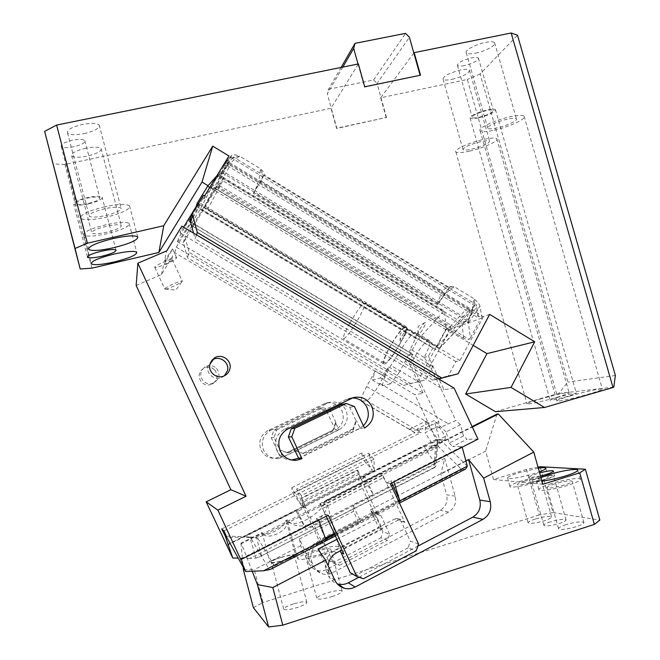 <?xml version="1.0" encoding="UTF-8"?>
<svg xmlns="http://www.w3.org/2000/svg" width="660" height="660" viewBox="0 0 660 660"><rect width="100%" height="100%" fill="white"/><g stroke="black" fill="none" stroke-linecap="round" stroke-linejoin="round"><path stroke-width="0.49" stroke-dasharray="3.3 2.47" d="M106.359 226.314C96.335 228.838 91.484 231.074 91.814 233.021C93.72 234.201 98.728 233.929 106.837 232.213C116.737 229.721 121.555 227.494 121.291 225.53C119.476 224.35 114.502 224.614 106.359 226.314M85.907 148.203C75.916 150.637 71.165 153.178 71.676 155.834C73.73 157.6 78.82 157.715 86.938 156.181C96.814 153.78 101.533 151.239 101.079 148.566C99.124 146.809 94.066 146.685 85.907 148.203M106.227 224.672C90.758 228.575 83.284 232.015 83.803 235.001C86.782 236.816 94.504 236.395 106.961 233.739C122.141 229.927 129.542 226.504 129.162 223.468C126.415 221.653 118.767 222.057 106.227 224.672M91.946 268.141L64.952 164.456L331.007 108.265L358.372 63.938M64.952 164.456L52.907 163.952M73.606 146.817C67.048 148.038 62.923 147.906 61.223 146.421C60.761 144.235 64.523 142.172 72.493 140.242C79.076 139.037 83.185 139.177 84.818 140.654C85.247 142.857 81.51 144.911 73.606 146.817M84.034 133.642C94.784 131.051 99.841 128.188 99.223 125.07C97.037 123.016 91.567 122.776 82.838 124.344C71.956 126.976 66.858 129.838 67.534 132.94C69.844 135.003 75.347 135.234 84.034 133.642M358.017 64.012L364.468 87.186L420.115 75.273M417.648 381.496L445.995 328.969L451.093 327.154L216.843 185.947L192.398 226.083L429.462 367.307L432.853 366.457L425.675 379.805L403.491 385.432L187.382 257.656L183.381 242.608L215.35 190.088L208.073 185.707M342.82 67.089L327.302 93.794L336.798 128.188L386.496 117.455L336.592 128.494L331.007 108.265M386.248 117.769L380.671 97.779L467.329 79.472L556.677 393.946L495.396 411.7M445.995 328.969L473.187 345.337M88.382 203.412C96.294 201.448 100.089 199.576 99.775 197.794C98.233 196.663 94.165 196.754 87.59 198.074C79.604 200.054 75.784 201.935 76.139 203.701C77.748 204.839 81.832 204.74 88.382 203.412M104.932 208.684C94.017 211.423 88.795 213.922 89.265 216.191C91.402 217.569 96.805 217.363 105.484 215.556C116.259 212.866 121.44 210.375 121.044 208.081C119.023 206.695 113.652 206.902 104.932 208.684M204.6 195.904L203.14 200.384L202.067 199.741L203.511 195.244M228.954 155.999L227.065 161.164L203.14 200.384M489.646 314.399L483.302 316.643L227.065 161.164M216.843 185.947L215.35 190.088M219.351 185.559L454.839 327.566L482.006 318.046L225.34 162.376L217.404 184.387L219.351 185.559L230.538 164.423L467.404 308.113L448.09 328.663L217.206 189.593L219.351 185.559M413.861 53.064L380.671 97.779M556.677 393.946L558.731 393.459L567.872 382.066L480.109 74.011L517.498 35.203M480.109 74.011L467.329 79.472M464.5 65.571C460.614 66.338 458.263 66.272 457.438 65.389C457.702 62.791 462.363 60.291 471.413 57.899C475.291 57.148 477.626 57.214 478.426 58.096C478.104 60.728 473.459 63.22 464.5 65.571M452.1 79.34C463.229 76.42 469.004 73.375 469.433 70.207C468.427 69.118 465.448 69.061 460.482 70.034C449.221 73.004 443.413 76.049 443.083 79.175C444.122 80.272 447.125 80.33 452.1 79.34M475.695 53.146C485.339 51.29 496.708 45.136 494.629 42.784C493.548 41.572 490.454 41.456 485.347 42.438C475.481 44.319 464.186 50.556 466.323 52.816C467.445 54.037 470.563 54.145 475.695 53.146M483.302 316.643L459.896 360.558L455.903 361.548L448.28 375.829L458.065 373.783M438.669 378.931L432.803 380.135L448.28 375.829M432.803 380.135L195.079 238.862L196.474 234.845M193.545 233.104L195.079 238.862M189.585 221.628L198.297 207.347L199.221 204.402L202.067 199.741M183.381 242.608L185.056 236.932L189.172 252.4L187.382 257.656M192.398 226.083L193.182 223.591L185.056 236.932M386.496 117.455L377.017 83.465L409.431 37.331M429.462 367.307L451.093 327.154M403.491 385.432L425.675 379.805M411.155 383.839L189.172 252.4M341.113 67.435L328.507 89.273L327.302 93.794M328.507 89.273L373.626 79.942L377.017 83.465M88.465 203.932C80.602 205.532 75.702 205.648 73.763 204.286C73.334 202.158 77.921 199.906 87.516 197.521C95.403 195.946 100.279 195.838 102.127 197.191C102.498 199.337 97.944 201.581 88.465 203.932M104.775 206.761C87.928 210.986 79.876 214.838 80.619 218.32C83.96 220.448 92.301 220.126 105.633 217.338C122.149 213.213 130.111 209.385 129.525 205.846C126.456 203.717 118.206 204.023 104.775 206.761M373.626 79.942L405.62 33.346M459.896 360.558L199.221 204.402M217.404 184.387L229.317 161.758C231.313 158.219 234.803 156.37 239.794 156.206C235.562 154.663 232.898 154.349 231.775 155.265L230.587 157.303L233.376 156.989L226.232 165.017L478.434 317.897L476.256 304.623L233.376 156.989M482.006 318.046L479.952 306.224C479.539 304.392 477.502 301.851 473.831 298.6L474.556 300.886L474.614 304.656L472.255 309.193L454.839 327.566M472.255 309.193L467.47 322.913L471.916 312.386L473.831 298.6L454.344 286.745L449.666 286.547L449.32 287.603L264.157 175.04C264.825 173.819 263.579 171.724 260.411 168.745C262.548 172.92 262.903 176.715 261.484 180.122L261.038 181.005L442.258 290.986C445.013 288.04 449.039 286.63 454.344 286.745C448.948 290.078 444.403 294.401 440.707 299.706L449.666 286.547M440.707 299.706L437.068 304.532L253.382 193.454L253.539 192.992C257.804 185.452 260.098 177.375 260.411 168.745L239.794 156.206C232.262 160.487 226.141 166.287 221.438 173.588L228.426 163.102L213.972 190.567L217.206 189.593M467.47 322.913L467.981 322.674M225.34 162.376L231.726 155.323M223.072 165.643L230.587 157.303L448.066 289.443L449.32 287.603M437.646 304.334L438.116 304.07L253.82 192.605L254.966 190.666L222.676 171.121L212.693 182.449M204.831 205.582L222.123 172.631C221.207 174.892 221.43 177.589 222.799 180.733L207.95 208.742L204.617 208.139L204.13 207.364L213.972 190.567M221.438 173.588L221.215 174.009M615.367 375.482L567.872 382.066M479.185 117.232C488.161 114.856 492.88 112.579 493.342 110.41C492.591 109.717 490.281 109.783 486.412 110.591C477.337 113.008 472.609 115.285 472.205 117.43C472.981 118.123 475.299 118.057 479.185 117.232M480.802 141.603C469.499 144.614 463.567 147.304 463.007 149.663C463.955 150.414 466.909 150.249 471.875 149.16C483.037 146.198 488.944 143.517 489.596 141.108C488.689 140.365 485.752 140.53 480.802 141.603M507.276 119.196C497.434 121.3 485.859 126.761 487.798 128.304C488.812 129.137 491.873 128.997 496.996 127.9C506.632 125.829 518.257 120.433 516.384 118.808C515.419 117.983 512.383 118.107 507.276 119.196M558.731 393.459L613.792 387.106M570.034 395.975C584.669 391.669 604.082 387.56 602.398 389.194C601.516 390.035 597.176 391.611 589.38 393.913C574.241 398.384 554.887 402.41 556.809 400.752C557.791 399.869 562.196 398.285 570.034 395.975M494.323 130.16C509.058 127 526.977 118.709 524.122 116.185C522.654 114.914 517.993 115.104 510.139 116.77C494.909 120.021 477.114 128.444 480.142 130.787C481.709 132.074 486.436 131.868 494.323 130.16M539.781 399.209C553.294 395.249 570.653 391.504 569.167 392.914C568.326 393.69 564.11 395.191 556.545 397.419C542.611 401.511 525.302 405.19 526.977 403.755C527.909 402.947 532.183 401.437 539.781 399.209M469.549 151.124C483.145 148.145 499.257 140.91 496.782 138.749C495.396 137.602 490.9 137.857 483.285 139.499C469.268 142.56 453.255 149.894 455.879 151.915C457.347 153.07 461.909 152.806 469.549 151.124M455.903 361.548L198.297 207.347M432.853 366.457L193.182 223.591M253.382 193.454L261.038 181.005M437.068 304.532L442.258 290.986M448.09 328.663L448.759 331.897L469.862 309.565L230.538 164.423M222.123 172.631L466.117 320.224L469.862 309.565L467.404 308.113M438.116 304.07L448.066 289.443L476.784 306.884L476.256 304.623M264.157 175.04L254.966 190.666L467.965 319.564L476.784 306.884L478.434 317.897M212.198 183.455L211.926 184.396L469.194 339.421L470.423 337.837L467.965 319.564C466.034 321.775 463.996 322.707 461.835 322.361L223.666 178.439C221.983 176.542 221.595 174.215 222.494 171.46L230.587 157.303M226.232 165.017L222.841 166.015M470.423 337.837L479.168 321.436M223.666 178.439L215.234 188.38L214.261 187.993L211.926 184.396M440.665 346.921L438.883 348.455L437.365 346.203L459.005 323.383L465.374 321.296L466.117 320.224L440.665 346.921L448.759 331.897M439.527 348.373L204.13 207.364M215.234 188.38L464.549 338.745L469.194 339.421M557.857 397.279L550.069 400.067C551.413 400.488 557.601 399.176 568.648 396.124L576.361 393.352C574.926 392.956 568.755 394.267 557.857 397.279M478.475 117.884C473.814 118.866 471.026 118.948 470.102 118.123C470.572 115.549 476.256 112.811 487.146 109.915C491.799 108.941 494.563 108.867 495.462 109.692C494.901 112.299 489.241 115.03 478.475 117.884M538.312 468.163L519.527 472.568C512.696 474.697 508.72 476.388 507.614 477.667L507.532 477.823C507.334 478.681 509.495 478.813 514.016 478.236C520.039 477.361 526.713 475.827 534.039 473.632L539.352 471.851M521.87 480.901C514.66 483.169 510.675 484.96 509.899 486.28C508.654 488.466 523.966 486.205 536.473 482.27C543.659 479.993 547.594 478.219 548.295 476.933C549.376 474.73 534.039 477.081 521.87 480.901M540.936 477.477L536.332 480.29C536.093 481.181 537.966 481.445 541.951 481.082M551.281 483.656C543.823 486.024 539.69 487.93 538.89 489.382C537.463 491.931 554.582 489.571 568.161 485.24C575.594 482.864 579.661 480.975 580.387 479.564C581.617 476.998 564.473 479.465 551.281 483.656M538.015 467.132L526.457 469.425L539.261 514.94L553.03 512.572L540.094 466.719M553.03 512.572L599.841 520.096M553.69 475.101L554.705 475.629C554.713 477.394 535.409 482.658 531.25 482.023L530.351 481.503C530.442 479.729 549.227 474.573 553.69 475.101M540.523 476.025L530.013 477.617L529.114 477.114C529.931 476.05 533.445 474.647 539.649 472.923M336.938 539.311L377.421 518.446L370.433 509.759L378.906 527.926L333.688 551.339C326.898 555.514 324.266 561.577 325.792 569.53L328.581 576.089C330.437 579.901 333.325 582.483 337.235 583.819M317.996 549.07L329.497 573.804L328.581 571.271L328.094 565.669M538.205 478.195C547.214 475.67 552.337 474.903 553.591 475.893C553.187 476.627 550.952 477.634 546.892 478.921C537.784 481.462 532.645 482.237 531.457 481.231C531.886 480.488 534.138 479.473 538.205 478.195M286.39 520.872L286.506 521.54C290.375 530.302 265.444 541.86 262.589 532.884L262.177 532.785C262.746 539.36 286.803 526.465 285.78 520.583L287.719 520.204L287.1 519.915L287.529 521.103C290.351 524.749 296.571 524.32 306.174 519.832C317.039 513.736 323.515 507.292 325.603 500.503L326.362 500.717L326.989 503.258C327.393 510.873 322.888 517.415 313.475 522.885C301.702 527.744 293.123 526.845 287.719 520.204M295.375 554.837L295.515 555.241C295.3 557.576 271.458 564.523 270.113 562.634L270.014 562.262C270.394 559.894 293.617 553.105 295.375 554.837M314.465 550.712C304.54 553.88 298.897 556.471 297.52 558.476C298.65 560.538 306.842 559.383 322.105 555.01C332.054 551.809 337.648 549.244 338.869 547.305C337.582 545.275 329.447 546.414 314.465 550.712M358.941 577.211L417.813 546.166M370.433 509.759L465.894 460.861M377.421 518.446L382.379 529.072L341.938 550.044M378.906 527.926L382.379 529.072M550.498 521.812C546.431 523.149 544.211 524.288 543.832 525.212C545.127 526.614 550.341 526.028 559.457 523.462C563.516 522.118 565.727 520.987 566.082 520.072C564.712 518.686 559.523 519.271 550.498 521.812M281.053 557.469C289.311 555.093 293.741 554.458 294.36 555.555C293.593 556.669 290.326 558.154 284.542 560.01C276.202 562.403 271.747 563.046 271.177 561.94C271.994 560.802 275.278 559.309 281.053 557.469M293.436 603.933C287.669 605.855 284.419 607.522 283.676 608.933C284.344 610.426 288.857 609.947 297.214 607.513C302.989 605.575 306.224 603.916 306.916 602.53C306.199 601.045 301.702 601.516 293.436 603.933M253.407 607.687L262.977 602.514L254.265 569.63L243.383 569.77M313.912 566.585L308.839 563.302L300.721 545.828L299.417 538.964L309.804 561.33L312.155 562.815L313.912 566.585C315.711 570.281 318.533 572.723 322.369 573.903C325.776 574.827 329.076 574.481 332.285 572.855L448.536 512.069C454.377 508.423 456.58 503.118 455.161 496.138L444.708 458.411L440.872 474.029L446.614 494.785L455.161 496.138M308.839 563.302C310.596 566.899 313.343 569.275 317.08 570.43C320.397 571.329 323.614 570.991 326.741 569.415L440.146 510.295C445.838 506.748 447.991 501.584 446.614 494.785M312.155 562.815L311.322 560.505C309.911 553.121 312.37 547.503 318.697 543.642L360.871 521.961L357.951 520.996L316.272 542.396C310.018 546.208 307.585 551.76 308.979 559.045L309.804 561.33M444.708 458.411L353.001 505.082L360.871 521.961M299.417 538.964L353.471 511.376L357.951 520.996M320.578 554.153C326.65 552.197 330.074 550.621 330.841 549.433C330.074 548.188 325.091 548.889 315.909 551.529C309.837 553.468 306.397 555.043 305.572 556.264C306.281 557.518 311.281 556.817 320.578 554.153M331.988 596.607C338.06 594.577 341.443 592.837 342.144 591.385C341.269 589.768 336.237 590.288 327.038 592.969C320.974 594.982 317.567 596.731 316.808 598.207C317.625 599.841 322.682 599.313 331.988 596.607M554.458 483.953C549.912 485.405 547.396 486.568 546.909 487.451C548.312 488.697 554.268 487.856 564.779 484.927C569.324 483.475 571.816 482.311 572.269 481.454C570.768 480.216 564.836 481.049 554.458 483.953M565.958 524.65C561.413 526.152 558.929 527.439 558.5 528.52C560.027 530.194 566.049 529.559 576.576 526.597C581.113 525.088 583.58 523.809 583.976 522.745C582.359 521.087 576.353 521.722 565.958 524.65M524.626 481.156C520.229 482.542 517.795 483.64 517.333 484.44C518.562 485.496 523.974 484.679 533.544 481.998C537.941 480.604 540.35 479.515 540.788 478.731C539.484 477.691 534.097 478.5 524.626 481.156M535.268 519.024C530.871 520.459 528.462 521.664 528.049 522.637C529.386 524.057 534.847 523.413 544.442 520.707C548.831 519.263 551.224 518.067 551.603 517.102C550.192 515.707 544.747 516.343 535.268 519.024M353.471 511.376L353.001 505.082M326.362 500.717L472.345 427.069M325.603 500.503L472.131 426.608M285.78 520.583L287.1 519.915M252.186 571.222L241.395 543.576L262.589 532.884M241.395 543.576L240.95 543.188L262.061 532.546M240.95 543.188L243.136 567.039M539.261 514.94L262.977 602.514M526.457 469.425L493.523 479.49L485.595 451.118L440.872 474.029M300.721 545.828L254.265 569.63M542.85 484.275L493.523 479.49M496.98 414.076L485.595 451.118M216.538 368.379C220.465 373.981 219.632 378.782 214.046 382.784C210.02 384.549 206.398 383.938 203.189 380.952C199.386 375.705 199.996 371.019 205.021 366.902C209.212 364.7 213.048 365.195 216.538 368.379M136.158 285.491L161.477 274.568L174.776 252.739L414.967 394.688L436.012 439.667L358.174 478.813L382.874 531.803L380.886 537.809L387.544 540.251L389.573 534.08L382.874 531.803M334.067 562.18L328.226 560.183L333.58 563.236L339.57 565.29L334.067 562.18L380.886 537.809M301.356 498.061L303.064 500.701L358.891 472.7L358.982 474.235L361.342 479.292L357.043 470.176L301.356 498.061L305.654 507.292L303.237 506.451L328.226 560.183M303.237 506.451L226.248 545.177M214.64 369.913C218.485 375.408 217.676 380.111 212.198 384.037C208.255 385.762 204.707 385.168 201.556 382.239C197.835 377.099 198.429 372.512 203.354 368.478C207.463 366.316 211.225 366.803 214.64 369.913M267.96 430.584C260.428 435.179 258.11 441.656 261.03 450.037C264.091 455.812 268.851 458.543 275.327 458.246L280.186 456.86L271.252 437.654L273.908 430.204L319.349 408.342L326.551 410.982L335.379 429.916C342.664 425.395 344.858 419.042 341.962 410.85C338.357 404.357 332.97 401.767 325.784 403.095L267.96 430.584L270.658 430.345C262.985 435.014 260.634 441.622 263.596 450.161C266.722 456.043 271.573 458.824 278.165 458.518L275.327 458.246M226.611 545.539L295.87 510.691L297.619 511.376L305.654 507.292L322.369 543.246C321.453 540.631 322.154 538.568 324.472 537.075L372.009 512.68L374.261 512.226L377.809 514.726L361.284 479.284L358.174 478.813M389.573 534.08L380.96 515.608L377.371 513.076L374.261 512.226M161.477 274.568L163.465 265.625C171.146 262.177 175.552 259.578 176.69 257.846L176.525 257.45C175.048 257.062 171.039 258.217 164.513 260.906L166.732 250.882M171.435 259.413C167.59 259.627 152.724 266.871 154.836 267.498L155.661 267.548C159.662 267.234 174.232 260.123 172.202 259.471L171.435 259.413M176.525 257.45L172.557 248.919L163.465 265.625M172.557 248.919L164.513 260.906M183.587 227.18L180.031 232.996L181.855 226.149M174.776 252.739L176.269 247.137L191.425 222.272L190.591 225.011L200.062 209.459L217.784 175.502L218.196 174.314L216.472 176.253M177.474 241.304L177.581 241.741C179.223 241.593 199.122 208.436 200.335 203.849L200.277 203.23C198.825 203.032 178.035 237.748 177.474 241.304M176.269 247.137L423.25 393.294L414.967 394.688M438.859 421.715L425.362 427.894L419.595 429.437C415.354 430.27 411.914 430.237 409.266 429.338L414.802 432.68L421.27 432.432L417.219 428.942L433.513 428.769L441.037 427.078L455.845 420.536L436.837 379.954C432.696 371.118 428.48 363.635 424.174 357.497L424.19 357.398C428.868 348.463 430.699 342.895 429.677 340.7L428.315 340.453C424.091 342.804 418.803 349.577 412.45 360.764L412.351 360.888C414.1 367.43 416.93 374.872 420.841 383.212L438.859 421.715L438.52 425.964L445.376 436.384L445.079 439.552L436.012 439.667M412.351 360.888L408.589 361.969L423.25 393.294M362.868 476.99L365.26 477.32L373.279 494.521L362.868 476.99L423.951 446.251L431.656 446.317L431.879 443.173L425.081 432.688L438.52 425.964M361.342 479.292L365.26 477.32M445.079 439.552L431.656 446.317M278.165 458.518L283.107 457.108L280.186 456.86M287.232 452.57L333.127 430.072L332.541 431.277L288.082 452.983L279.427 449.889L282.777 457.083L338.844 429.693L335.536 422.598L335.973 422.557L333.382 430.048L287.232 452.57L279.757 449.906L274.007 437.547L276.705 429.949L273.908 430.204M274.007 437.547L271.252 437.654M319.349 408.342L322.963 407.69L276.705 429.949M322.963 407.69L330.289 410.38L326.551 410.982M270.658 430.345L329.505 402.344C336.814 400.999 342.301 403.631 345.972 410.248C348.925 418.588 346.698 425.065 339.281 429.668L335.379 429.916M335.973 422.557L330.289 410.38M324.472 537.075L326.989 538.246L375.094 513.538L377.371 513.076M303.064 500.701L305.695 507.309M381.785 472.997L380.911 472.898L386.488 483.07L381.785 472.997L320.479 503.927L325.24 514.157L328.284 515.229M326.221 516.277L325.182 514.14L316.28 518.661L318.475 519.511L240.372 559.193M318.475 519.511L318.697 520.105M463.46 435.98L460.433 424.735L446.135 431.92L449.262 443.149L463.46 435.98L467.008 439.271L452.743 446.507L462.016 446.589L462.173 447.183M462.016 446.589L393.707 481.297L393.888 481.882M334.216 533.453L398.285 500.56M467.321 466.125L439.337 438.9L244.126 537.133L250.536 537.636L269.47 569.827M244.126 537.133L226.834 537.537M224.012 530.92L298.402 493.779L296.612 488.994L368.626 453.139L373.972 459.22L374.319 470.613L368.626 453.139M373.972 459.22L301.282 495.569L303.13 506.418L298.402 493.779L421.27 432.432M303.13 506.418L374.319 470.613M465.77 468.946L461.876 469.714L438.52 446.638L439.337 438.9L434.132 420.519L417.219 428.942M409.266 429.338L425.749 421.146L437.357 438.925L435.361 464.029L249.991 558.385L255.948 558.096L249.826 537.116L243.334 536.514L437.357 438.925L437.811 442.637L435.575 446.614L433.95 467.552L259.091 557.057L255.948 558.096M226.248 536.159L243.334 536.514M249.991 558.385L238.21 558.129M165.66 289.08C169.216 288.61 182.506 282.34 182.333 281.209L181.492 281.045C177.738 281.474 162.847 288.676 164.86 289.088L165.66 289.08M190.591 225.011L409.324 355.311L412.789 354.238L191.425 222.272M200.062 209.459L417.788 339.76L443.33 311.784L444.708 311.215L446.069 329.761L436.895 346.78L432.82 348.034L428.365 356.293L424.174 357.497M217.784 175.502L443.33 311.784M384.59 364.048C389.837 363.363 409.67 329.373 406.37 326.733L405.157 326.576C399.415 328.309 380.515 360.913 383.592 363.817L384.59 364.048M425.749 421.146L425.081 432.688M412.45 360.764L399.143 352.844L390.86 365.434L384.763 376.588L375.218 370.945L372.43 380.02L382.099 385.721L384.763 376.588M388.864 366.993L398.912 372.95L390.431 383.848L380.457 377.965L388.864 366.993L379.871 383.419C374.096 393.508 369.666 399.275 366.564 400.711L361.292 401.288C360.64 399.325 362.423 394.408 366.638 386.529L375.218 370.945M358.891 472.7L357.753 470.258L301.909 498.226M357.043 470.176L357.753 470.258M283.107 457.108L339.281 429.668M335.536 422.598L332.541 431.277M326.989 538.246C324.646 539.764 323.945 541.843 324.868 544.5L333.58 563.236M358.982 474.235L303.311 502.178M418.531 543.947L410.314 541.142L408.144 547.8L416.311 550.795M363.412 578.746L356.639 574.926L350.196 572.715M224.433 375.746L222.28 377.223C215.119 381.29 205.648 373.84 207.991 365.953L211.876 360.253M295.119 450.664L304.549 453.923L353.215 430.056L356.474 420.519L355.954 420.577L349.734 407.245L341.731 404.308M349.734 407.245L354.387 406.494M325.298 538.04L316.28 518.661M391.702 482.996L390.72 480.876L393.707 481.297M270.468 569.382L274.42 566.049L461.876 469.714M438.52 446.638L257.623 537.999L250.536 537.636M423.951 446.251L435.361 464.029L435.88 466.496L433.95 467.552M249.826 537.116L256.319 537.075L261.442 555.489M424.19 357.398L410.355 349.14C415.082 340.213 416.996 334.686 416.097 332.566L414.826 332.368C410.743 334.818 405.52 341.641 399.143 352.844M288.082 452.983L287.017 452.562L333.11 430.072M390.398 483.656L386.488 483.07L404.778 522.283L400.867 519.519L398.392 520.03L394.713 519.007L343.06 545.737C341.129 546.876 340.222 548.584 340.337 550.869M398.392 520.03L346.071 547.148C343.522 548.807 342.754 551.092 343.769 553.987M295.045 450.516L304.549 453.923M301.282 495.569L296.612 488.994M320.479 503.927L319.803 503.72L380.911 472.898M394.713 519.007L397.163 518.504L401.024 521.227L410.314 541.142M353.215 430.056L353.149 428.769L355.954 420.577M319.803 503.72L322.542 508.456L383.807 477.469M382.165 475.579L321.073 506.443M221.727 528.932L364.765 457.619L372.463 470.415L362.2 458.477L292.784 493.078L291.786 487.723L301.785 505.948L292.784 493.078M291.786 487.723L361.911 452.876L364.765 457.619L414.802 432.68M361.911 452.876L362.2 458.477M301.785 505.948L372.463 470.415M298.733 458.436L360.112 428.315L356.474 420.519M298.65 458.246L359.584 428.348L363.363 425.725M349.759 323.185C345.114 331.6 342.969 336.74 343.324 338.613C345.526 338.72 350.6 332.021 358.528 318.508C363.157 310.068 365.277 304.969 364.889 303.221C362.587 303.237 357.547 309.895 349.759 323.185M400.15 343.34C404.654 334.884 406.527 329.67 405.768 327.707C402.88 327.376 397.584 333.828 389.878 347.061C385.358 355.492 383.46 360.748 384.186 362.835C386.974 363.289 392.287 356.796 400.15 343.34M449.262 443.149L452.743 446.507M398.912 372.95L405.306 361.201C408.078 356.053 409.761 352.027 410.355 349.14M353.149 428.769L302.833 453.428M372.43 380.02L380.457 377.965M390.431 383.848L382.099 385.721M446.135 431.92L434.132 420.519M460.433 424.735L455.845 420.536M352.06 397.98L346.104 399.473L284.691 429.074C276.309 434.197 273.743 441.433 277.002 450.788C280.096 456.745 284.947 459.822 291.572 460.02M408.144 547.8L356.639 574.926M386.413 483.062L390.72 480.876M322.542 508.456L325.182 514.14M359.584 428.348L364.435 428.035M478.005 439.139L467.008 439.271M454.096 388.105L444.048 389.796L439.082 379.178M438.933 378.873L428.365 356.293M408.589 361.969L412.789 354.238M409.324 355.311L417.788 339.76M431.879 443.173L445.376 436.384M180.031 232.996L444.048 389.796M196.564 206.621L432.82 348.034M198.264 203.833L436.895 346.78M446.069 329.761L209.74 187.481M218.196 174.314L444.708 311.215M373.279 494.521L305.753 528.874L295.87 510.691M297.619 511.376L305.753 528.874M339.57 565.29L387.544 540.251M418.407 334.645L417.978 333.556C419.611 329.051 421.872 325.413 424.776 322.649L425.007 322.534C427.696 321.205 420.717 334.026 418.407 334.645M400.447 341.286L400.092 340.387C401.643 336.121 403.78 332.656 406.502 330L406.692 329.901C409.076 328.705 402.468 340.766 400.447 341.286M424.776 322.649L418.118 326.42L417.978 333.556M406.502 330L400.191 333.564L400.092 340.387M468.608 322.509L479.952 306.224M222.676 171.121L221.546 173.085M229.317 161.758L228.426 163.102M463.675 338.027L461.835 322.361M437.365 346.203L207.95 208.742M459.005 323.383L222.799 180.733M334.81 580.115L328.581 576.089M326.7 572.03L329.497 573.804M336.584 552.824L333.688 551.339M326.741 569.415L332.285 572.855M448.536 512.069L440.146 510.295M316.272 542.396L318.697 543.642M377.809 514.726L380.96 515.608M326.98 403.276L323.301 404.002M375.094 513.538L372.009 512.68M334.612 534.303L398.673 501.394M420.841 383.212L390.86 365.434M366.638 386.529L432.151 425.065M322.369 543.246L324.868 544.5M274.42 566.049L257.623 537.999M379.871 383.419L448.8 424.066M366.564 400.711L420.75 432.49M256.319 537.075L435.575 446.614M361.96 401.527L415.156 432.696M343.06 545.737L346.071 547.148M404.778 522.283L401.024 521.227M303.072 453.445L353.455 428.752M436.837 379.954L405.306 361.201M284.691 429.074L288.049 428.769M346.104 399.473L350.683 398.566M71.676 155.834L91.814 233.021M101.079 148.566L121.291 225.53M129.162 223.468L136.719 252.202M83.803 235.001L91.121 263.109M84.818 140.654L99.775 197.794M61.223 146.421L76.139 203.701M67.534 132.94L89.265 216.191M99.223 125.07L121.044 208.081M115.979 250.074L102.127 197.191M87.433 256.814L73.763 204.286M80.619 218.32L88.481 248.515M129.525 205.846L137.692 236.858M478.426 58.096L493.342 110.41M457.438 65.389L472.205 117.43M443.083 79.175L463.007 149.663M469.433 70.207L489.596 141.108M466.323 52.816L487.798 128.304M494.629 42.784L516.384 118.808M524.122 116.185L602.398 389.194M480.142 130.787L556.809 400.752M496.782 138.749L569.167 392.914M455.879 151.915L526.977 403.755M253.523 193.058L261.484 180.122M471.916 312.386L474.614 304.656M221.521 173.167L231.775 155.265M222.494 171.46L212.471 182.845M214.261 187.993L464.549 338.745M438.883 348.455L204.617 208.139M465.374 321.296L439.634 348.274M495.462 109.692L576.361 393.352M470.102 118.123L550.069 400.067M509.899 486.28L507.532 477.823M538.89 489.382L536.332 480.29M548.295 476.933L545.886 468.418M553.459 471.223L554.705 475.629M529.114 477.114L530.351 481.503M286.506 521.54L295.515 555.241M297.52 558.476L287.529 521.103M338.869 547.305L326.989 503.258M543.832 525.212L531.457 481.231M566.082 520.072L553.591 475.893M283.676 608.933L271.177 561.94M306.916 602.53L294.36 555.555M317.08 570.43L322.369 573.903M342.144 591.385L340.915 586.839M340.667 585.923L330.841 549.433M316.808 598.207L305.572 556.264M558.5 528.52L546.909 487.451M583.976 522.745L572.269 481.454M528.049 522.637L517.333 484.44M551.603 517.102L540.788 478.731M262.177 532.785L270.014 562.262M580.387 479.564L577.78 470.398M329.505 402.344L325.784 403.095M172.202 259.471L182.226 281.045M154.836 267.498L164.86 289.088M406.37 326.733L200.277 203.23M224.582 375.672L222.28 377.223M335.396 535.994L399.448 503.06M435.121 467.313L259.091 557.057M165.248 289.129L175.874 290.053L182.333 281.209M383.592 363.817L177.581 241.741M361.292 401.288L410.223 429.957M437.811 442.637L435.88 466.496M429.677 340.7L416.097 332.566M400.867 519.519L397.163 518.504M405.768 327.707L364.889 303.221M384.186 362.835L343.324 338.613M348.859 398.459L353.488 397.534M203.354 368.478L205.021 366.902M212.198 384.037L214.046 382.784"/><path stroke-width="0.99" d="M56.62 125.053L87.392 243.21L75.05 248.49L80.182 268.975L44.633 131.348L56.62 125.053L358.372 63.938L364.733 86.79L420.519 75.191L414.175 52.643L511.162 33L517.498 35.203L615.367 375.482L613.792 387.106L613.008 387.478L511.162 33M114.337 261.946C129.533 258.076 136.991 254.834 136.719 252.202C134.054 250.726 126.456 251.353 113.924 254.084C98.439 258.027 90.907 261.294 91.319 263.876C94.215 265.345 101.887 264.701 114.337 261.946M75.05 248.49L44.633 131.348M80.182 268.975L91.946 268.141L158.879 252.45L163.754 225.728L87.392 243.21M208.073 185.707L202.01 182.053L158.879 252.45M613.008 387.478L544.533 407.484L495.396 411.7L465.638 393.995L486.948 353.62L534.707 341.781L489.646 314.399L458.065 373.783L438.669 378.931M473.187 345.337L486.948 353.62M420.115 75.273L409.431 37.331L405.62 33.346L355.022 43.354L353.677 48.419L358.017 64.012M353.677 48.419L342.82 67.089M102.11 256.204C94.256 257.92 89.413 258.291 87.566 257.326C87.26 255.667 91.913 253.613 101.525 251.179C109.412 249.472 114.23 249.1 115.979 250.074C116.226 251.749 111.606 253.795 102.11 256.204M113.099 238.549C126.522 235.686 134.722 235.117 137.692 236.858C138.146 239.918 130.111 243.54 113.586 247.723C100.262 250.627 91.979 251.212 88.737 249.48C88.11 246.477 96.236 242.83 113.099 238.549M442.151 378.213L197.299 232.46L192.737 215.35L191.639 214.69L203.511 195.244L204.6 195.904L228.954 155.999L212.734 146.14L202.01 182.053M163.754 225.728L212.734 146.14M413.861 53.064L414.175 52.643M196.474 234.845L197.299 232.46M192.737 215.35L190.649 222.263L193.545 233.104M190.649 222.263L189.585 221.628L191.639 214.69M544.533 407.484L511.046 387.403L465.638 393.995M355.022 43.354L341.113 67.435M212.198 183.455L223.072 165.643M511.046 387.403L534.707 341.781M541.951 481.082L543.774 480.876C550.44 479.952 557.683 478.31 565.529 475.934C572.954 473.575 577.038 471.735 577.78 470.398C579.051 467.957 561.94 470.555 548.749 474.705L540.936 477.477M579.727 472.84L585.37 469.235L599.841 520.096L594.371 524.403L579.727 472.84L542.85 484.275L533.783 452.116L483.656 478.137L490.223 501.699C491.815 509.421 489.415 515.295 483.021 519.337L472.774 517.176C478.995 513.257 481.346 507.548 479.803 500.049L468.526 459.517L483.656 478.137M272.803 587.548L282.793 625.168L268.645 627L257.408 584.587L272.803 587.548L325.545 560.183L334.81 580.115C336.814 584.224 339.941 586.921 344.182 588.225C347.952 589.24 351.599 588.844 355.138 587.037L483.021 519.337M594.371 524.403L282.793 625.168M539.352 471.851C543.353 470.357 545.531 469.219 545.886 468.418C546.018 467.494 543.493 467.404 538.312 468.163M585.37 469.235L540.094 466.719L538.015 467.132M539.649 472.923C545.49 471.405 549.755 470.671 552.453 470.72L553.459 471.223C552.329 472.51 548.023 474.111 540.523 476.025M325.545 560.183L317.996 549.07L336.938 539.311M355.138 587.037L348.332 582.813C344.891 584.562 341.344 584.95 337.681 583.96L337.235 583.819M348.332 582.813L358.941 577.211M417.813 546.166L472.774 517.176M465.894 460.861L468.526 459.517M328.094 565.669C328.804 559.886 331.625 555.605 336.584 552.824L341.938 550.044M243.136 567.039L243.383 569.77L253.407 607.687L268.645 627M472.345 427.069L498.325 413.968L496.98 414.076L472.131 426.608M257.408 584.587L252.186 571.222M533.783 452.116L498.325 413.968M238.21 558.129L232.774 558.014L206.167 501.839L230.893 489.72L136.158 285.491L137.874 263.191L166.732 250.882L181.855 226.149L454.096 388.105L478.005 439.139L390.398 483.656L418.531 543.947L416.311 550.795L363.412 578.746L356.788 576.477L328.284 515.229L240.842 559.663L217.891 510.139L246.04 496.246L137.874 263.191M232.774 558.014L225.299 536.143L226.248 536.159M240.842 559.663L245.586 571.477L226.834 537.537L224.012 530.92L221.727 528.932L225.299 536.143M206.167 501.839L217.891 510.139M230.893 489.72L246.04 496.246M216.472 176.253L207.619 186.211L197.233 203.214L196.251 206.44L183.587 227.18M229.853 369.031C229.061 372.001 227.304 374.212 224.582 375.672C217.255 379.83 207.57 372.207 209.962 364.138L214.5 357.926C221.785 352.968 232.337 360.616 229.853 369.031M288.362 436.969L291.299 428.645L294.789 428.332L346.228 403.491L354.387 406.494L364.435 428.035C372.661 422.903 375.111 415.676 371.811 406.362C367.719 398.978 361.606 396.041 353.488 397.534L288.049 428.769C279.502 433.999 276.895 441.383 280.219 450.937C283.709 457.52 289.129 460.639 296.472 460.292L301.983 458.708L291.802 436.829L288.362 436.969L298.733 458.436L301.983 458.708M294.789 428.332L291.802 436.829M318.697 520.105L325.298 538.04L334.216 533.453M245.586 571.477L263.604 570.784L334.612 534.303M462.173 447.183L467.321 466.125L465.77 468.946L399.448 503.06M393.888 481.882L399.589 499.892L391.702 482.996M398.285 500.56L399.589 499.892M270.468 569.382L263.604 570.784M340.337 550.869L350.196 572.715L356.788 576.477M326.221 516.277L343.769 553.987L340.783 552.494M211.876 360.253L212.429 359.89C219.557 355.039 229.861 362.505 227.436 370.73L224.433 375.746M291.299 428.645L341.731 404.308L346.228 403.491M294.657 450.499L295.119 450.664M291.572 460.02L298.65 458.246M363.363 425.725C368.47 420.313 369.616 414.109 366.82 407.113C363.66 401.065 358.735 398.021 352.06 397.98M197.233 203.214L198.264 203.833M209.74 187.481L207.619 186.211M490.223 501.699L479.803 500.049M398.673 501.394L467.321 466.125M91.121 263.109L91.319 263.876M87.566 257.326L87.433 256.814M88.481 248.515L88.737 249.48M344.182 588.225L337.681 583.96M340.915 586.839L340.667 585.923M214.5 357.926L212.429 359.89M270.352 569.44L335.396 535.994M292.933 459.946L296.472 460.292"/></g></svg>
